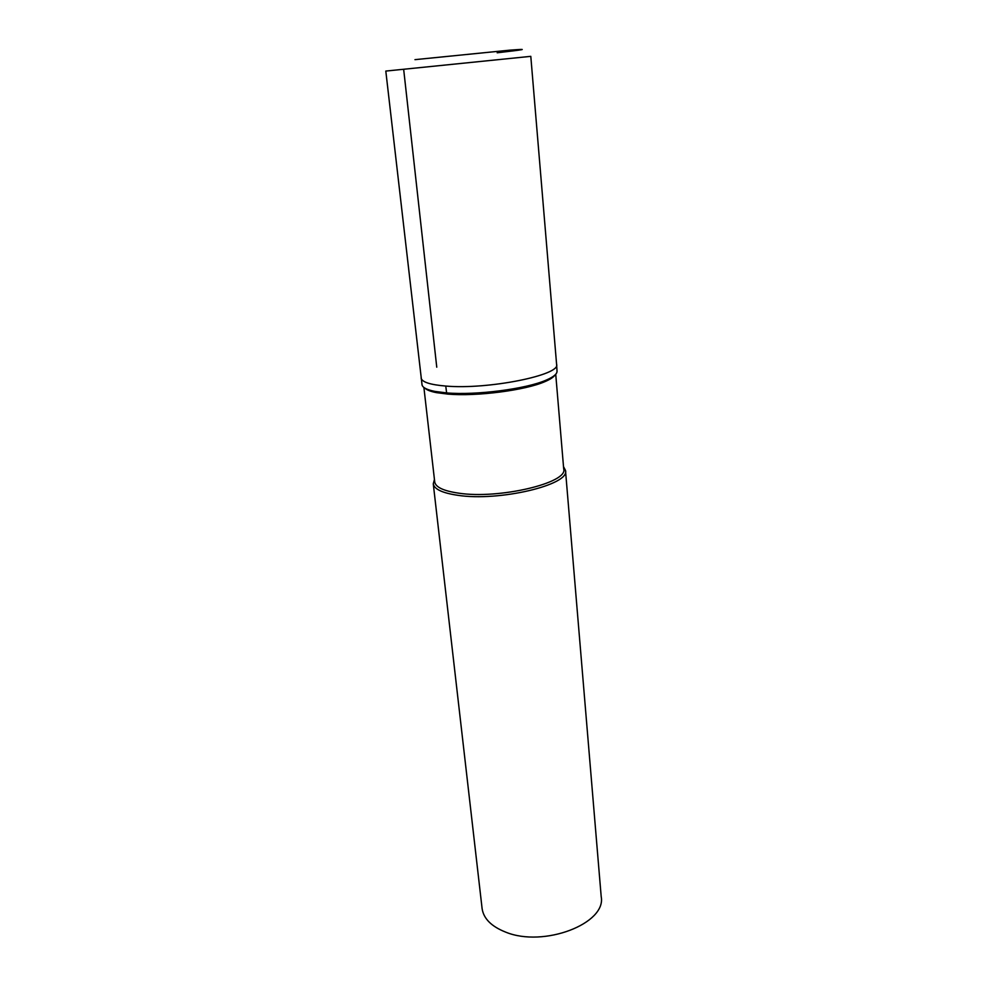 <?xml version="1.0" encoding="UTF-8"?>
<svg xmlns="http://www.w3.org/2000/svg" width="987" height="987" viewBox="0 0 987 987"><rect width="100%" height="100%" fill="white"/><g stroke="black" fill="none" stroke-linecap="round" stroke-linejoin="round"><path stroke-width="1.48" d="M445.766 386.053C487.825 389.853 561.332 374.949 556.594 364.289C561.332 374.949 487.825 389.853 445.766 386.053C430.196 384.757 421.98 382.092 421.104 378.046C421.98 382.092 430.196 384.757 445.766 386.053L446.605 392.9L434.922 391.407C427.1 389.84 422.806 387.706 422.066 385.004L421.98 384.449M557.038 371.124L557.038 371.297C557.038 374.073 553.423 377.009 546.218 380.106C526.342 388.952 475.931 395.491 446.605 392.9M554.904 375.097C553.51 377.219 550.215 379.378 545.009 381.599C525.577 390.272 476.425 396.651 447.802 394.097L436.39 392.629C430.554 391.481 426.705 389.964 424.866 388.101M434.712 481.792L434.736 482.038C435.736 487.27 443.694 490.971 458.634 493.155C498.904 499.434 568.463 482.828 563.7 468.936L555.73 374.258M563.503 466.617L565.489 470.417C570.4 484.703 499.027 501.778 457.734 495.289C442.447 493.031 434.292 489.219 433.268 483.84L434.44 479.472M482.063 908.2L482.112 908.669C483.642 918.687 491.464 926.485 505.578 932.086C543.664 947.902 606.684 923.487 601.194 896.578L565.514 470.688M403.708 69.707L436.76 367.189M556.594 364.289L530.796 56.345L385.806 71.076L422.066 385.004M497.177 52.792C525.689 49.51 529.883 48.634 509.761 50.164L414.972 59.652M557.038 371.297L556.619 364.487M436.39 392.629L434.922 391.407M545.009 381.599L546.218 380.106M434.736 482.038L423.892 387.447M482.112 908.669L433.268 483.84"/></g></svg>
